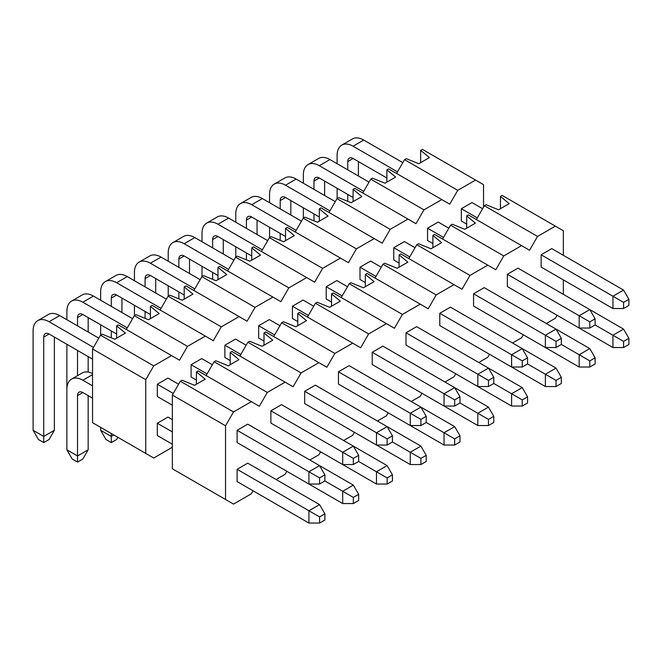<?xml version="1.0" encoding="UTF-8"?>
<svg xmlns="http://www.w3.org/2000/svg" width="662" height="662" viewBox="0 0 662 662"><rect width="100%" height="100%" fill="white"/><g stroke="black" fill="none" stroke-linecap="round" stroke-linejoin="round"><path stroke-width="0.99" d="M196.424 384.225L196.424 371.936L198.145 370.943L251.337 401.66L233.52 411.946L225.535 425.774L225.535 499.479L233.52 504.088L251.337 493.802L253.066 490.807M206.122 375.553L214.099 361.733L215.812 360.74L228.332 365.805L238.974 359.656L230.21 352.432L231.923 351.448L285.115 382.156L267.299 392.45L259.322 406.269L251.337 401.66M230.21 364.721L230.21 352.432M239.901 356.048L247.878 342.229L249.599 341.244L262.111 346.3L272.752 340.16L263.989 332.928L265.702 331.943L318.902 362.652L301.078 372.946L293.101 386.765L285.115 382.156M263.989 345.216L263.989 332.928M273.679 336.553L281.664 322.725L283.377 321.74L295.889 326.796L306.531 320.656L297.768 313.432L299.481 312.439L352.68 343.156L334.856 353.442L326.879 367.261L318.902 362.652M297.768 325.712L297.768 313.432M307.458 317.048L315.443 303.229L317.156 302.236L329.668 307.292L340.309 301.152L331.546 293.928L333.259 292.935L386.459 323.652L368.635 333.938L360.658 347.757L352.68 343.156M331.546 306.208L331.546 293.928M341.244 297.544L349.222 283.725L350.934 282.732L363.446 287.796L374.088 281.648L365.325 274.424L367.038 273.431L420.238 304.148L402.413 314.433L394.436 328.253L386.459 323.652M365.325 286.712L365.325 274.424M375.023 278.04L383 264.221L384.713 263.228L397.233 268.292L407.866 262.144L399.103 254.92L400.824 253.935L454.016 284.643L436.192 294.929L428.215 308.757L420.238 304.148M399.103 267.208L399.103 254.92M408.802 258.536L416.779 244.717L418.492 243.732L431.012 248.788L441.645 242.648L432.882 235.415L434.603 234.431L487.795 265.139L469.979 275.433L461.993 289.253L454.016 284.643M432.882 247.704L432.882 235.415M442.58 239.04L450.557 225.212L452.27 224.228L464.79 229.284L475.432 223.144L466.669 215.92L468.382 214.927L521.573 245.643L503.757 255.929L495.772 269.748L487.795 265.139M466.669 228.2L466.669 215.92M476.359 219.536L484.336 205.716L486.057 204.724L498.569 209.78L509.21 203.639L500.447 196.415L502.16 195.422L555.352 226.139L537.536 236.425L529.559 250.244L521.573 245.643M500.447 208.695L500.447 196.415M225.535 499.479L172.343 468.77L172.343 395.057L180.321 381.238L182.033 380.245L194.554 385.309L205.187 379.161L196.424 371.936M324.885 513.836L319.564 504.626L247.745 463.16L237.112 469.308L237.112 481.588L308.922 523.054L308.922 510.766L319.564 516.906L319.564 523.054L324.885 519.984L324.885 513.836L319.564 516.906M276.079 479.52L285.115 474.298L286.845 471.303M309.857 460.016L318.902 454.794L320.623 451.798M343.636 440.511L352.68 435.29L354.41 432.294M377.414 421.007L386.459 415.786L388.189 412.798M411.193 401.511L420.238 396.29L421.967 393.294M444.972 382.007L454.016 376.786L455.746 373.79M478.75 362.503L487.795 357.281L489.524 354.286M512.537 342.999L521.573 337.777L523.303 334.782M546.316 323.495L555.352 318.273L557.081 315.278M563.337 294.317L563.337 279.885M563.337 255.317L563.337 230.74L555.352 226.139M319.564 484.046L308.922 484.046L237.112 442.588L237.112 430.3L247.745 424.16L319.564 465.618L324.885 474.836L319.564 477.906L319.564 484.046L324.885 480.976L324.885 474.836M353.343 464.542L342.701 464.542L270.89 423.084L270.89 410.796L281.524 404.656L353.343 446.114L358.663 455.332L353.343 458.402L353.343 464.542L358.663 461.472L358.663 455.332M270.89 462.084L342.701 503.55L342.701 491.262L353.343 497.41L353.343 503.55L358.663 500.48L358.663 494.34L353.343 497.41M387.121 445.046L376.479 445.046L304.669 403.58L304.669 391.292L315.311 385.152L387.121 426.618L392.442 435.828L387.121 438.898L387.121 445.046L392.442 441.968L392.442 435.828M304.669 442.588L376.479 484.046L376.479 471.766L387.121 477.906L387.121 484.046L392.442 480.976L392.442 474.836L387.121 477.906M420.9 425.542L410.266 425.542L338.447 384.076L338.447 371.796L349.089 365.647L420.9 407.113L426.22 416.324L420.9 419.394L420.9 425.542L426.22 422.472L426.22 416.324M338.447 423.084L410.266 464.542L410.266 452.262L420.9 458.402L420.9 464.542L426.22 461.472L426.22 455.332L420.9 458.402M454.678 406.038L444.045 406.038L372.226 364.572L372.226 352.292L382.868 346.143L454.678 387.609L459.999 396.819L454.678 399.898L454.678 406.038L459.999 402.968L459.999 396.819M372.226 403.58L444.045 445.046L444.045 432.758L454.678 438.898L454.678 445.046L459.999 441.968L459.999 435.828L454.678 438.898M488.465 386.534L477.823 386.534L406.005 345.076L406.005 332.787L416.646 326.647L488.465 368.105L493.778 377.323L488.465 380.393L488.465 386.534L493.778 383.464L493.778 377.323M406.005 384.076L477.823 425.542L477.823 413.253L488.465 419.394L488.465 425.542L493.778 422.472L493.778 416.324L488.465 419.394M522.244 367.029L511.602 367.029L439.783 325.572L439.783 313.283L450.425 307.143L522.244 348.601L527.564 357.819L522.244 360.889L522.244 367.029L527.564 363.959L527.564 357.819M439.783 364.572L511.602 406.038L511.602 393.749L522.244 399.898L522.244 406.038L527.564 402.968L527.564 396.828L522.244 399.898M556.022 347.525L545.38 347.525L473.57 306.067L473.57 293.779L484.203 287.639L556.022 329.105L561.343 338.315L556.022 341.385L556.022 347.525L561.343 344.455L561.343 338.315M473.57 345.076L545.38 386.534L545.38 374.253L556.022 380.393L556.022 386.534L561.343 383.464L561.343 377.323L556.022 380.393M589.801 328.029L579.159 328.029L507.349 286.563L507.349 274.283L517.982 268.135L589.801 309.601L595.121 318.811L589.801 321.881L589.801 328.029L595.121 324.959L595.121 318.811M507.349 325.572L579.159 367.029L579.159 354.749L589.801 360.889L589.801 367.029L595.121 363.959L595.121 357.819L589.801 360.889M623.579 308.525L612.938 308.525L541.127 267.059L541.127 254.779L551.769 248.631L623.579 290.097L628.9 299.307L623.579 302.385L623.579 308.525L628.9 305.455L628.9 299.307M541.127 306.067L612.938 347.533L612.938 335.245L623.579 341.385L623.579 347.533L628.9 344.455L628.9 338.315L623.579 341.385M484.336 205.716L537.536 236.425M450.557 225.212L503.757 255.929M416.779 244.717L469.979 275.433M383 264.221L436.192 294.929M349.222 283.725L402.413 314.433M315.443 303.229L368.635 333.938M281.664 322.725L334.856 353.442M247.878 342.229L301.078 372.946M214.099 361.733L267.299 392.45M225.535 425.774L172.343 395.057M233.52 411.946L180.321 381.238M358.663 494.34L353.343 485.122L319.564 465.618L308.922 471.766L319.564 477.906M178.591 384.233L167.949 378.085L157.316 384.233L173.27 393.443M98.795 338.158L59.696 315.592L49.062 321.732L93.474 347.376M237.112 430.3L308.922 471.766L308.922 484.046M49.062 321.732A22.566 13.033 -120 0 0 37.775 320.615A22.566 13.033 -120 0 0 33.1 330.942L33.1 430.3L43.742 436.44L43.742 337.09A7.522 4.344 60 0 1 45.297 333.64A7.522 4.344 60 0 1 49.062 334.012L92.548 359.127M157.316 384.233L157.316 396.513L172.343 405.194M54.375 337.09L54.375 430.3L43.742 436.44L43.742 442.588L38.421 439.518L33.1 430.3M37.775 320.615L48.417 314.467A22.566 13.033 60 0 1 59.696 315.592M54.375 430.3L49.062 439.518L43.742 442.588M392.442 474.836L387.121 465.618L353.343 446.114L342.701 452.262L353.343 458.402M212.37 364.729L201.736 358.589L191.095 364.729L207.049 373.939M132.574 318.662L93.474 296.088L82.841 302.228L127.261 327.872M270.89 410.796L342.701 452.262L342.701 464.542M82.841 302.228A22.566 13.033 -120 0 0 71.554 301.111A22.566 13.033 -120 0 0 66.879 311.438L66.879 319.738M66.879 344.306L66.879 410.796M77.52 375.677L77.52 350.446M77.52 325.878L77.52 317.586A7.522 4.344 60 0 1 79.076 314.144A7.522 4.344 60 0 1 82.841 314.516L116.636 334.02M191.095 364.729L191.095 377.017L196.424 380.096M88.162 317.586L88.162 332.018M88.162 356.586L88.162 372.077M71.554 301.111L82.196 294.971A22.566 13.033 60 0 1 93.474 296.088M426.22 455.332L420.9 446.114L387.121 426.618L376.479 432.758L387.121 438.898M246.148 345.225L235.515 339.085L224.873 345.225L240.836 354.443M166.361 299.158L127.261 276.584L116.62 282.724L161.04 308.368M304.669 391.292L376.479 432.758L376.479 445.046M116.62 282.724A22.566 13.033 -120 0 0 105.332 281.607A22.566 13.033 -120 0 0 100.657 291.942L100.657 300.234M100.657 324.802L100.657 335.088M111.299 337.835L111.299 330.942M111.299 306.374L111.299 298.082A7.522 4.344 60 0 1 112.854 294.64A7.522 4.344 60 0 1 116.62 295.012L150.415 314.524M224.873 345.225L224.873 357.513L230.21 360.591M121.94 298.082L121.94 312.514M105.332 281.607L115.974 275.466A22.566 13.033 60 0 1 127.261 276.584M459.999 435.828L454.678 426.618L420.9 407.113L410.266 413.253L420.9 419.394M279.935 325.721L269.293 319.58L258.652 325.721L274.614 334.939M200.139 279.654L161.04 257.079L150.398 263.219L194.818 288.872M338.447 371.796L410.266 413.253L410.266 425.542M150.398 263.219A22.566 13.033 -120 0 0 139.111 262.102A22.566 13.033 -120 0 0 134.436 272.438L134.436 280.729M134.436 305.298L134.436 315.584M145.077 318.339L145.077 311.438M145.077 286.869L145.077 278.578A7.522 4.344 60 0 1 146.633 275.135A7.522 4.344 60 0 1 150.398 275.508L184.193 295.02M258.652 325.721L258.652 338.009L263.989 341.087M155.719 278.578L155.719 293.018M139.111 262.102L149.753 255.962A22.566 13.033 60 0 1 161.04 257.079M493.778 416.324L488.465 407.113L454.678 387.609L444.045 393.749L454.678 399.898M313.714 306.216L303.072 300.076L292.43 306.225L308.393 315.435M233.918 260.149L194.818 237.575L184.177 243.724L228.597 269.368M372.226 352.292L444.045 393.749L444.045 406.038M184.177 243.724A22.566 13.033 -120 0 0 172.89 242.606A22.566 13.033 -120 0 0 168.222 252.934L168.222 261.225M168.222 285.794L168.222 296.088M178.856 298.835L178.856 291.942M178.856 267.365L178.856 259.074A7.522 4.344 60 0 1 180.42 255.631A7.522 4.344 60 0 1 184.177 256.004L217.972 275.516M292.43 306.225L292.43 318.505L297.768 321.583M189.498 259.074L189.498 273.514M172.89 242.606L183.531 236.458A22.566 13.033 60 0 1 194.818 237.575M527.564 396.828L522.244 387.609L488.465 368.105L477.823 374.245L488.465 380.393M347.492 286.72L336.85 280.572L326.209 286.72L342.171 295.931M267.696 240.645L228.597 218.071L217.955 224.219L262.375 249.864M406.005 332.787L477.823 374.245L477.823 386.534M217.955 224.219A22.566 13.033 -120 0 0 206.676 223.102A22.566 13.033 -120 0 0 202.001 233.429L202.001 241.721M202.001 266.298L202.001 276.584M212.634 279.331L212.634 272.438M212.634 247.869L212.634 239.578A7.522 4.344 60 0 1 214.198 236.127A7.522 4.344 60 0 1 217.955 236.5L251.75 256.012M326.209 286.72L326.209 299.001L331.546 302.079M223.276 239.578L223.276 254.009M206.676 223.102L217.31 216.954A22.566 13.033 60 0 1 228.597 218.071M561.343 377.323L556.022 368.105L522.244 348.601L511.602 354.749L522.244 360.889M381.271 267.216L370.629 261.076L359.996 267.216L375.95 276.426M301.475 221.149L262.375 198.575L251.734 204.715L296.154 230.359M439.783 313.283L511.602 354.749L511.602 367.029M251.734 204.715A22.566 13.033 -120 0 0 240.455 203.598A22.566 13.033 -120 0 0 235.78 213.925L235.78 222.225M235.78 246.794L235.78 257.079M246.421 259.827L246.421 252.934M246.421 228.365L246.421 220.074A7.522 4.344 60 0 1 247.977 216.631A7.522 4.344 60 0 1 251.734 217.004L285.529 236.508M359.996 267.216L359.996 279.505L365.325 282.583M257.055 220.074L257.055 234.505M240.455 203.598L251.088 197.458A22.566 13.033 60 0 1 262.375 198.575M595.121 357.819L589.801 348.601L556.022 329.105L545.38 335.245L556.022 341.385M415.049 247.712L404.408 241.572L393.774 247.712L409.728 256.93M335.253 201.645L296.154 179.071L285.521 185.211L329.933 210.855M473.57 293.779L545.38 335.245L545.38 347.525M285.521 185.211A22.566 13.033 -120 0 0 274.233 184.094A22.566 13.033 -120 0 0 269.558 194.429L269.558 202.721M269.558 227.289L269.558 237.575M280.2 240.323L280.2 233.429M280.2 208.861L280.2 200.569A7.522 4.344 60 0 1 281.755 197.127A7.522 4.344 60 0 1 285.521 197.499L319.307 217.012M393.774 247.712L393.774 260L399.103 263.079M290.833 200.569L290.833 215.001M274.233 184.094L284.875 177.954A22.566 13.033 60 0 1 296.154 179.071M628.9 338.315L623.579 329.105L589.801 309.601L579.159 315.741L589.801 321.881M448.828 228.208L438.194 222.068L427.553 228.208L443.507 237.426M369.032 182.141L329.933 159.567L319.299 165.707L363.719 191.351M507.349 274.283L579.159 315.741L579.159 328.029M319.299 165.707A22.566 13.033 -120 0 0 308.012 164.59A22.566 13.033 -120 0 0 303.337 174.925L303.337 183.217M303.337 207.785L303.337 218.071M313.978 220.827L313.978 213.925M313.978 189.357L313.978 181.065A7.522 4.344 60 0 1 315.534 177.623A7.522 4.344 60 0 1 319.299 177.995L353.094 197.508M427.553 228.208L427.553 240.496L432.882 243.575M324.62 181.065L324.62 195.505M308.012 164.59L318.654 158.45A22.566 13.033 60 0 1 329.933 159.567M623.579 290.097L612.938 296.237L623.579 302.385M482.606 208.704L471.973 202.564L461.331 208.704L477.294 217.922M402.819 162.637L363.719 140.063L353.078 146.211L397.498 171.855M541.127 254.779L612.938 296.237L612.938 308.525M353.078 146.211A22.566 13.033 -120 0 0 341.791 145.094A22.566 13.033 -120 0 0 337.115 155.421L337.115 163.713M337.115 188.281L337.115 198.575M347.757 201.322L347.757 194.429M347.757 169.853L347.757 161.561A7.522 4.344 60 0 1 349.313 158.119A7.522 4.344 60 0 1 353.078 158.491L386.873 178.004M461.331 208.704L461.331 220.992L466.669 224.07M358.399 161.561L358.399 176.001M341.791 145.094L352.432 138.946A22.566 13.033 60 0 1 363.719 140.063M319.564 523.054L308.922 523.054M319.564 504.626L308.922 510.766L237.112 469.308M172.343 419.625L167.949 417.093L157.316 423.233L172.343 431.914M92.548 374.634L82.841 380.236L92.548 385.847M82.841 380.236A22.566 13.033 -120 0 0 71.554 379.119A22.566 13.033 -120 0 0 66.879 389.455L66.879 449.804L77.52 455.944L77.52 395.595A7.522 4.344 60 0 1 79.076 392.152A7.522 4.344 60 0 1 82.841 392.525L92.548 398.127M157.316 423.233L157.316 435.522L172.343 444.202M88.162 395.595L88.162 449.804L77.52 455.944L77.52 462.093L72.199 459.014L66.879 449.804M71.554 379.119L82.196 372.979A22.566 13.033 60 0 1 92.548 373.591M88.162 449.804L82.841 459.014L77.52 462.093M353.343 503.55L342.701 503.55M353.343 485.122L342.701 491.262L324.885 480.976M100.657 427.379L100.657 430.3L111.299 436.44L111.299 433.527M117.886 437.325L116.62 439.518L111.299 442.588L105.978 439.518L100.657 430.3M113.823 434.984L111.299 436.44L111.299 442.588M387.121 484.046L376.479 484.046M387.121 465.618L376.479 471.766L358.663 461.472M420.9 464.542L410.266 464.542M420.9 446.114L410.266 452.262L392.442 441.968M454.678 445.046L444.045 445.046M454.678 426.618L444.045 432.758L426.22 422.472M488.465 425.542L477.823 425.542M488.465 407.113L477.823 413.253L459.999 402.968M522.244 406.038L511.602 406.038M522.244 387.609L511.602 393.749L493.778 383.464M556.022 386.534L545.38 386.534M556.022 368.105L545.38 374.253L527.564 363.959M589.801 367.029L579.159 367.029M589.801 348.601L579.159 354.749L561.343 344.455M623.579 347.533L612.938 347.533M623.579 329.105L612.938 335.245L595.121 324.959M116.636 338.15L116.636 325.87L118.349 324.877L171.541 355.593L153.725 365.879L145.748 379.698L145.748 453.412L153.725 458.021L171.541 447.727L172.343 446.345M126.326 329.486L134.303 315.666L136.024 314.673L148.536 319.738L159.178 313.589L150.415 306.365L152.128 305.372L205.328 336.089L187.503 346.375L179.526 360.194L171.541 355.593M150.415 318.654L150.415 306.365M160.105 309.982L168.09 296.162L169.803 295.169L182.315 300.234L192.956 294.085L184.193 286.861L185.906 285.876L239.106 316.585L221.282 326.871L213.305 340.698L205.319 336.089M184.193 299.15L184.193 286.861M193.883 290.477L201.869 276.658L203.582 275.673L216.093 280.729L226.735 274.589L217.972 267.357L219.685 266.372L272.885 297.081L255.06 307.375L247.083 321.194L239.106 316.585M217.972 279.645L217.972 267.357M227.67 270.981L235.647 257.154L237.36 256.169L249.872 261.225L260.514 255.085L251.75 247.861L253.463 246.868L306.663 277.577L288.839 287.871L280.862 301.69L272.885 297.081M251.75 260.141L251.75 247.861M261.449 251.477L269.426 237.658L271.139 236.665L283.659 241.721L294.292 235.581L285.529 228.357L287.242 227.364L340.442 258.081L322.626 268.367L314.64 282.186L306.663 277.577M285.529 240.637L285.529 228.357M295.227 231.973L303.204 218.154L304.917 217.161L317.437 222.225L328.071 216.077L319.307 208.853L321.029 207.86L374.22 238.577L356.404 248.862L348.419 262.682L340.442 258.081M319.307 221.141L319.307 208.853M329.006 212.469L336.983 198.65L338.696 197.657L351.216 202.721L361.857 196.573L353.094 189.349L354.807 188.364L407.999 219.072L390.183 229.358L382.206 243.186L374.22 238.577M353.094 201.637L353.094 189.349M362.784 192.965L370.761 179.145L372.483 178.152L384.994 183.217L395.636 177.077L386.873 169.844L388.586 168.86L441.786 199.568L423.961 209.862L415.984 223.682L407.999 219.072M386.873 182.133L386.873 169.844M396.563 173.469L404.548 159.641L406.261 158.657L418.773 163.713L429.415 157.573L420.651 150.348L422.364 149.355L475.564 180.064L457.74 190.358L449.763 204.177L441.786 199.568M420.651 162.629L420.651 150.348M145.748 453.412L92.548 422.695L92.548 348.99L100.525 335.171L102.238 334.178L114.758 339.234L125.399 333.094L116.636 325.87M483.541 207.098L483.541 184.673L475.564 180.064M404.548 159.641L457.74 190.358M370.761 179.145L423.961 209.862M336.983 198.65L390.183 229.358M303.204 218.154L356.404 248.862M269.426 237.658L322.626 268.367M235.647 257.154L288.839 287.871M201.869 276.658L255.06 307.375M168.09 296.162L221.282 326.871M134.303 315.666L187.503 346.375M145.748 379.698L92.548 348.99M153.725 365.879L100.525 335.171M49.062 334.012L43.742 337.09M82.841 314.516L77.52 317.586M116.62 295.012L111.299 298.082M150.398 275.508L145.077 278.578M184.177 256.004L178.856 259.074M217.955 236.5L212.634 239.578M251.734 217.004L246.421 220.074M285.521 197.499L280.2 200.569M319.299 177.995L313.978 181.065M353.078 158.491L347.757 161.561M82.841 392.525L77.52 395.595"/></g></svg>
